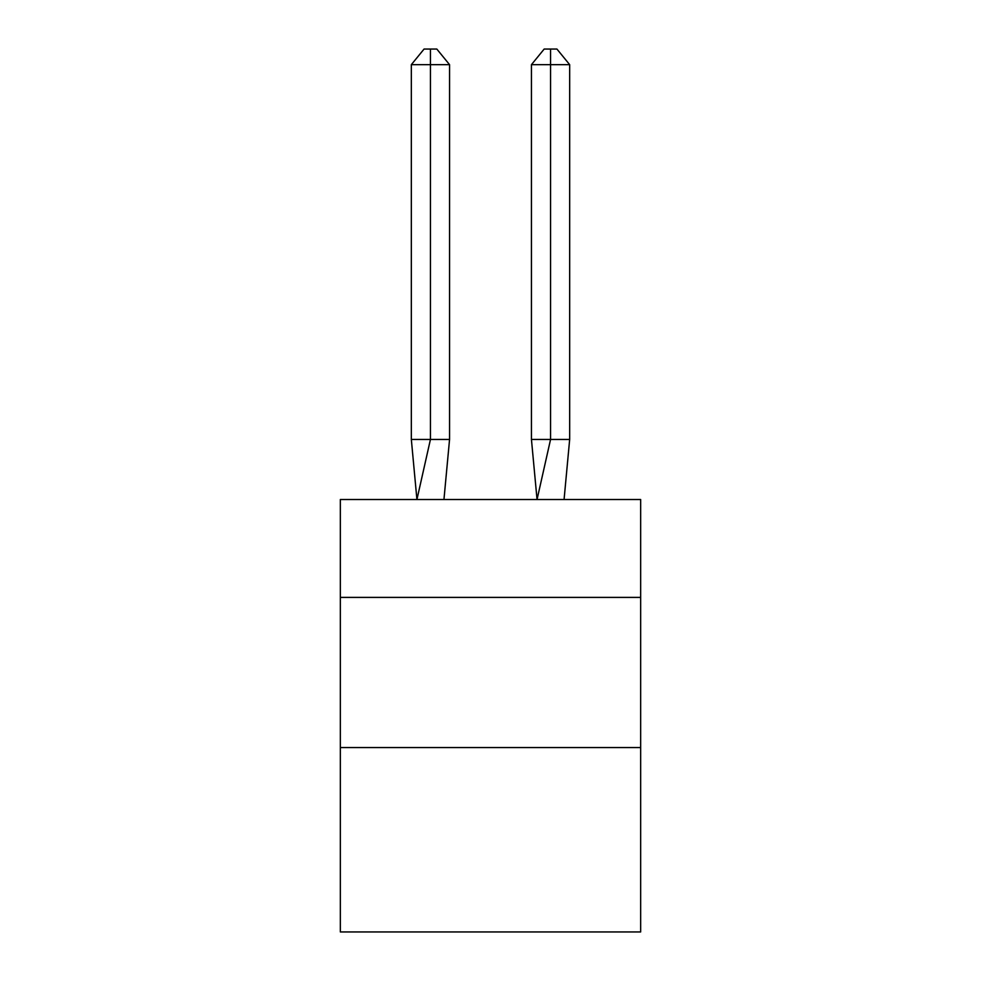 <?xml version="1.0" encoding="UTF-8"?>
<svg xmlns="http://www.w3.org/2000/svg" width="981" height="981" viewBox="0 0 981 981"><rect width="100%" height="100%" fill="white"/><g stroke="black" fill="none" stroke-linecap="round" stroke-linejoin="round"><path stroke-width="1.47" d="M340.346 597.404L640.654 597.404L640.654 499.513L340.346 499.513L340.346 931.95L640.654 931.95L640.654 747.559L340.346 747.559M640.654 747.559L640.654 597.404M449.556 439.451L449.556 64.66L430.438 64.66L430.438 439.451L411.333 439.451L416.925 499.513L430.438 439.451L430.438 64.66L430.438 439.451L430.438 64.66L430.438 439.451L430.438 64.66L430.438 439.451L430.438 64.66L430.438 439.451L430.438 64.66L430.438 439.451L430.438 64.66L430.438 439.451L430.438 64.66L430.438 439.451L430.438 64.66L430.438 439.451L430.438 64.66L430.438 439.451L430.438 64.66L430.438 439.451L430.438 64.66L430.438 439.451L449.556 439.451L443.952 499.513M430.438 64.66L411.333 64.66L424.074 49.05L430.438 49.05L430.438 439.451M411.333 64.66L411.333 439.451M430.438 49.05L436.815 49.05L449.556 64.66M569.667 439.451L550.562 439.451L550.562 64.66L569.667 64.66L569.667 439.451L564.075 499.513M531.444 439.451L550.562 439.451L537.048 499.513L531.444 439.451L531.444 64.66L544.185 49.05L556.926 49.05L569.667 64.66M550.562 49.05L550.562 64.66L531.444 64.66"/></g></svg>
